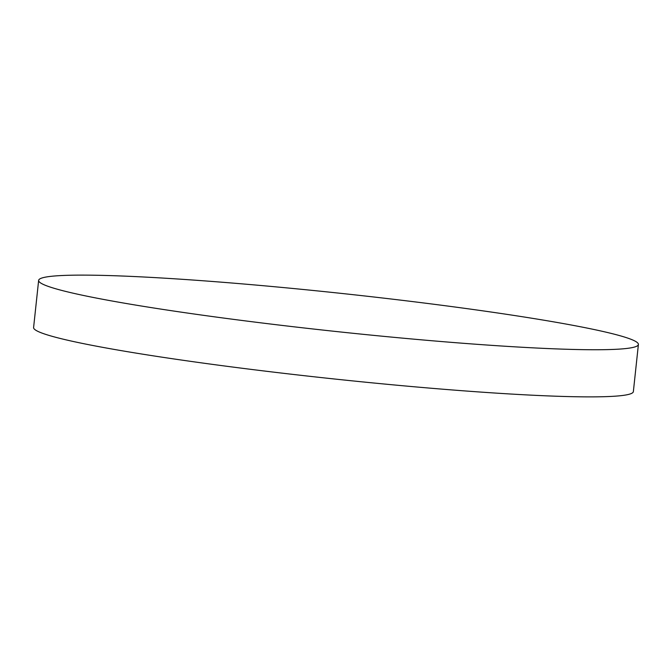<?xml version="1.0" encoding="UTF-8"?>
<svg xmlns="http://www.w3.org/2000/svg" width="672" height="672" viewBox="0 0 672 672"><rect width="100%" height="100%" fill="white"/><g stroke="black" fill="none" stroke-linecap="round" stroke-linejoin="round"><path stroke-width="1.01" d="M50.719 276.368A301.585 19.219 -173.9 0 1 382.108 297.948A301.585 19.219 -173.9 0 1 638.4 344.484A301.585 19.219 -173.9 0 1 626.321 348.499A301.585 19.219 -173.9 0 1 294.932 326.92A301.585 19.219 -173.9 0 1 38.64 280.384A301.585 19.219 -173.9 0 1 50.719 276.368M638.4 344.484L633.36 391.616A301.585 19.219 -173.9 0 1 621.281 395.632A301.585 19.219 -173.9 0 1 289.892 374.052A301.585 19.219 -173.9 0 1 33.6 327.516L38.64 280.384"/></g></svg>
